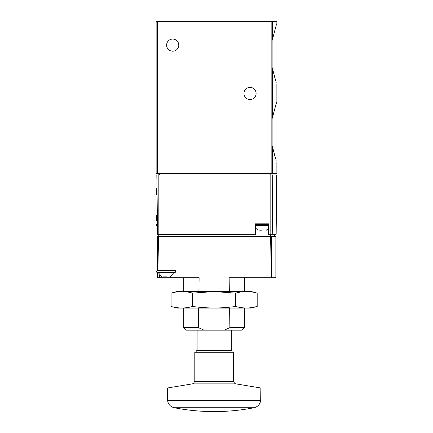 <?xml version="1.0" encoding="UTF-8"?>
<svg xmlns="http://www.w3.org/2000/svg" width="433" height="433" viewBox="0 0 433 433"><rect width="100%" height="100%" fill="white"/><g stroke="black" fill="none" stroke-linecap="round" stroke-linejoin="round"><path stroke-width="0.65" d="M272.46 117.603C277.954 96.862 277.975 96.754 272.46 117.603L272.135 118.615L272.135 145.65L272.46 146.663L272.135 145.65L272.135 118.615L272.46 117.603L272.46 68.495L272.135 67.483L272.46 68.495C277.954 89.236 277.975 89.344 272.46 68.495L275.399 80.067M272.135 40.448L272.46 39.441C277.954 18.695 277.975 18.587 272.46 39.441C277.954 18.695 277.975 18.587 272.46 39.441L272.135 40.448L272.135 67.483L272.135 40.448M276.871 23.582L276.871 21.65L156.129 21.65L156.129 173.563L157.509 173.563L157.509 21.65M275.399 106.031L276.871 101.75L276.871 84.348M276.871 162.516L276.871 173.563L157.509 173.563M272.46 173.563L272.46 146.663C277.954 167.403 277.975 167.511 272.46 146.663L275.399 158.234M256.114 93.463A6.078 6.078 0 0 1 246.999 98.724A6.078 6.078 0 0 1 246.999 88.202A6.078 6.078 0 0 1 256.114 93.463M178.775 45.129A6.078 6.078 0 0 1 169.66 50.39A6.078 6.078 0 0 1 169.66 39.863A6.078 6.078 0 0 1 178.775 45.129M272.736 174.943L272.249 234.199L276.162 234.199L276.676 174.943L156.827 174.943L157.601 234.724L158.197 234.199L255.47 234.199L255.762 234.881L157.601 234.724M271.269 234.881L268.628 234.881L268.909 234.199L270.154 234.199L271.269 234.881L274.706 234.881M268.628 234.881L268.617 223.834L266.869 223.834M255.47 234.199L255.389 223.834L268.99 223.834L268.909 234.199M271.459 234.827L272.249 234.199M158.197 234.199L158.197 173.563M157.179 214.995L156.54 214.995L156.54 220.933L157.233 220.933M157.184 215.823L156.54 215.823M157.211 218.557L156.54 218.557M157.222 219.742L156.54 219.742M156.952 188.756L156.54 188.756L156.54 194.693L157 194.693M156.957 189.584L156.54 189.584M156.979 192.317L156.54 192.317M156.99 193.508L156.54 193.508M259.708 230.183L261.435 230.183M262.192 226.042L268.617 226.042M257.511 223.834L268.617 223.834M232.083 352.267L232.083 350.746L230.524 350.746L231.146 350.746L231.125 350.194L231.146 350.746L197.112 350.746L197.134 330.173M159.642 274.923L159.642 277.694L176.014 277.694L176.014 270.511L157.368 270.511L157.368 236.261L158.57 236.261L157.877 270.511M159.642 277.694L157.368 277.694L157.368 272.72L157.368 277.694M198.915 291.501L199.126 277.694L176.014 277.694M271.713 277.694L271.713 236.261L275.864 236.261L275.864 277.694L229.138 277.694L229.344 291.501M274.479 236.261L274.479 234.881L270.473 234.881L270.473 236.261M158.749 236.261L158.749 234.881M158.57 236.261L271.713 236.261M204.067 330.173L186.287 330.173L183.749 327.629L198.384 327.629L204.067 330.173L241.971 330.173L244.515 327.629L244.515 308.074M198.666 308.074L198.384 327.629M224.191 330.173L229.88 327.629L244.515 327.629M229.88 327.629L229.593 308.074M271.345 277.694L270.587 236.261M174.223 407.734L254.036 407.734C244.147 409.667 234.166 410.874 224.099 411.35L204.16 411.35C194.092 410.874 184.112 409.667 174.223 407.734C170.445 406.776 168.231 404.379 167.582 400.536L260.682 400.536L260.866 388.011L235.996 383.882L192.268 383.882L167.398 388.011L167.582 400.536M167.398 388.011L260.866 388.011M194.244 381.684L234.015 381.684L233.463 381.132L194.796 381.132L194.244 381.684C194.141 382.918 193.486 383.649 192.268 383.882M194.796 381.132L194.796 352.267L233.463 352.267L233.463 381.132M196.176 352.267L196.176 350.746L197.74 350.746M197.112 350.746L197.134 350.194L231.125 350.194L231.146 350.746M257.186 293.125L251.14 291.501L177.119 291.501L171.073 293.125C178.25 291.09 185.427 291.09 192.604 293.125L214.129 291.577L235.66 293.125C242.832 291.09 250.009 291.09 257.186 293.125L257.186 306.456C250.009 308.491 242.832 308.491 235.66 306.456C221.49 308.485 207.136 308.485 192.604 306.456C185.427 308.491 178.25 308.491 171.073 306.456L171.073 293.125M252.883 307.414L257.186 306.456L251.14 308.074L177.119 308.074L171.073 306.456M192.604 306.456L192.604 293.125M235.66 306.456L235.66 293.125M162.77 276.866L167.068 276.866M165.076 276.866L163.734 276.866M161.926 276.866L158.354 272.72L174.91 272.72L157.233 272.72L156.681 272.168L156.681 271.063L157.368 270.511M272.46 39.441L272.46 21.65M271.15 173.563L271.15 21.65M270.154 234.199L270.154 174.943M159.582 174.943L159.582 173.563M270.787 174.943L270.787 173.563M272.103 174.943L272.103 173.563M255.762 225.49L268.617 225.49M255.762 224.386L268.617 224.386M157.233 226.042L156.681 225.49L157.271 225.49M156.681 225.49L156.681 224.386L157.26 224.386M231.125 350.194L231.125 330.173M156.681 272.168L175.462 272.168L174.91 272.72M156.681 271.063L175.462 271.063L174.91 270.511M276.162 234.199L275.469 234.881M276 174.943L276 173.563M255.762 223.834L255.762 234.881M266.333 230.183L268.617 228.245M258.046 230.183L255.762 228.245M156.681 224.386L157.233 223.834M183.749 327.629L183.749 308.074M183.749 291.501L183.749 277.694M244.515 291.501L244.515 277.694M204.187 411.35L224.072 411.35L204.187 411.35M254.036 407.734C257.814 406.776 260.027 404.379 260.682 400.536M234.015 381.684C234.118 382.918 234.778 383.649 235.996 383.882M196.972 330.173L196.972 350.573M231.292 350.589L231.292 330.173M170.212 276.866L173.79 272.72M175.462 272.168L175.462 271.063"/></g></svg>
